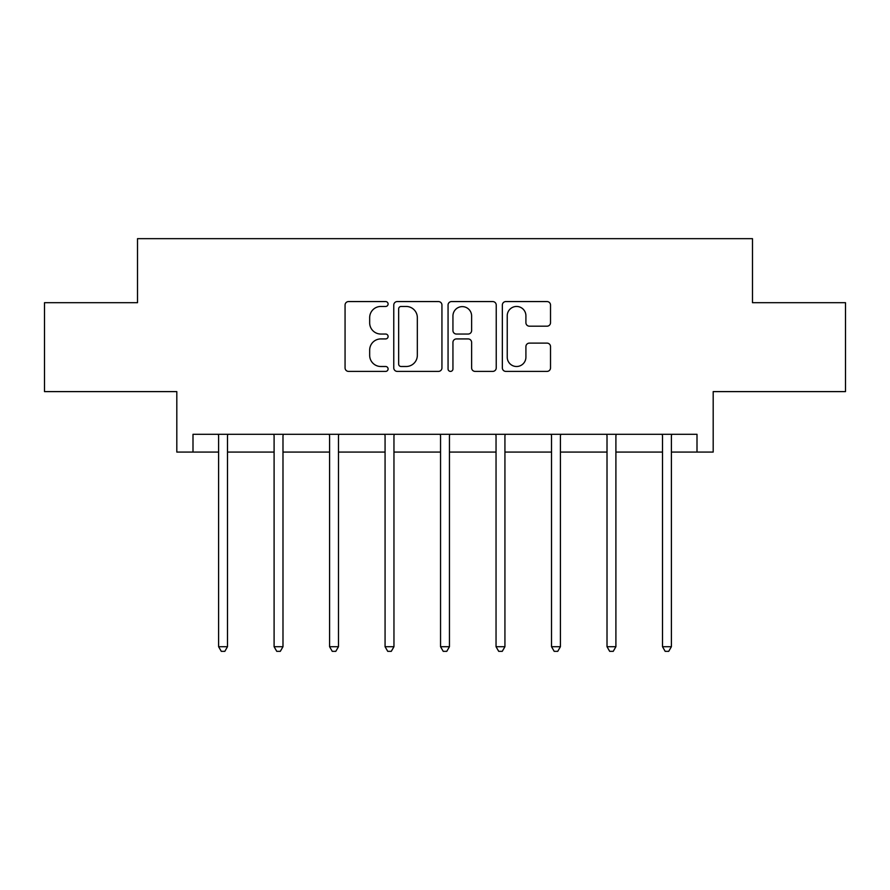 <?xml version="1.0" encoding="UTF-8"?>
<svg xmlns="http://www.w3.org/2000/svg" width="890" height="890" viewBox="0 0 890 890"><rect width="100%" height="100%" fill="white"/><g stroke="black" fill="none" stroke-linecap="round" stroke-linejoin="round"><path stroke-width="1.33" d="M388.096 304.013A2.448 2.448 0 0 0 385.648 301.565L348.557 301.565A3.493 3.493 0 0 0 345.064 305.059L345.064 367.904A3.493 3.493 0 0 0 348.557 371.397L385.648 371.397A2.448 2.448 0 0 0 388.096 368.95A2.448 2.448 0 0 0 385.648 366.502L380.853 366.502A11.169 11.169 0 0 1 369.673 355.332L369.673 350.093A11.169 11.169 0 0 1 380.853 338.923L385.648 338.923A2.448 2.448 0 0 0 388.096 336.476A2.448 2.448 0 0 0 385.648 334.039L380.853 334.039A11.169 11.169 0 0 1 369.673 322.87L369.673 317.63A11.169 11.169 0 0 1 380.853 306.46L385.648 306.46A2.448 2.448 0 0 0 388.096 304.013M192.996 452.076L192.996 434.298L697.004 434.298L697.004 452.076L713.19 452.076L713.19 391.611L845.5 391.611L845.5 302.689L752.484 302.689L752.484 238.665L137.516 238.665L137.516 302.689L44.5 302.689L44.5 391.611L176.81 391.611L176.81 452.076L218.606 452.076M547.027 326.185A3.493 3.493 0 0 0 550.521 322.692L550.521 305.059A3.493 3.493 0 0 0 547.027 301.565L505.832 301.565A3.493 3.493 0 0 0 502.349 305.059L502.349 367.904A3.493 3.493 0 0 0 505.832 371.397L547.027 371.397A3.493 3.493 0 0 0 550.521 367.904L550.521 346.611A3.493 3.493 0 0 0 547.027 343.117L529.405 343.117A3.493 3.493 0 0 0 525.912 346.611L525.912 357.168A9.334 9.334 0 0 1 516.567 366.502A9.334 9.334 0 0 1 507.233 357.168L507.233 315.794A9.334 9.334 0 0 1 516.567 306.46A9.334 9.334 0 0 1 525.912 315.794L525.912 322.692A3.493 3.493 0 0 0 529.405 326.185L547.027 326.185M441.941 305.059A3.493 3.493 0 0 0 438.459 301.565L397.252 301.565A3.493 3.493 0 0 0 393.769 305.059L393.769 367.904A3.493 3.493 0 0 0 397.252 371.397L438.459 371.397A3.493 3.493 0 0 0 441.941 367.904L441.941 305.059M451.541 301.565L492.749 301.565A3.493 3.493 0 0 1 496.231 305.059L496.231 367.904A3.493 3.493 0 0 1 492.749 371.397L475.115 371.397A3.493 3.493 0 0 1 471.622 367.904L471.622 342.416A3.493 3.493 0 0 0 468.129 338.923L456.436 338.923A3.493 3.493 0 0 0 452.943 342.416L452.943 368.95A2.448 2.448 0 0 1 450.496 371.397A2.448 2.448 0 0 1 448.059 368.95L448.059 305.059A3.493 3.493 0 0 1 451.541 301.565M227.495 452.076L274.098 452.076M282.987 452.076L329.578 452.076M338.478 452.076L385.07 452.076M393.959 452.076L440.55 452.076M449.45 452.076L496.042 452.076M504.93 452.076L551.522 452.076M560.422 452.076L607.013 452.076M615.902 452.076L662.505 452.076M671.394 452.076L697.004 452.076M401.101 306.46A2.448 2.448 0 0 0 398.653 308.897L398.653 364.066A2.448 2.448 0 0 0 401.101 366.502L406.163 366.502A11.169 11.169 0 0 0 417.332 355.332L417.332 317.63A11.169 11.169 0 0 0 406.163 306.46L401.101 306.46M471.622 315.972A9.334 9.334 0 0 0 462.277 306.627A9.334 9.334 0 0 0 452.943 315.972L452.943 330.546A3.493 3.493 0 0 0 456.436 334.039L468.129 334.039A3.493 3.493 0 0 0 471.622 330.546L471.622 315.972M227.962 434.298L227.751 434.821A3.56 3.56 0 0 0 227.495 436.145L227.495 646.707L218.606 646.707L218.606 436.145A3.56 3.56 0 0 0 218.35 434.821L218.139 434.298M227.495 646.707L224.836 651.335L221.276 651.335L218.606 646.707M283.454 434.298L283.243 434.821A3.56 3.56 0 0 0 282.987 436.145L282.987 646.707L274.098 646.707L274.098 436.145A3.56 3.56 0 0 0 273.842 434.821L273.631 434.298M282.987 646.707L280.317 651.335L276.757 651.335L274.098 646.707M338.934 434.298L338.734 434.821A3.56 3.56 0 0 0 338.478 436.145L338.478 646.707L329.578 646.707L329.578 436.145A3.56 3.56 0 0 0 329.322 434.821L329.111 434.298M338.478 646.707L335.808 651.335L332.248 651.335L329.578 646.707M394.426 434.298L394.214 434.821A3.56 3.56 0 0 0 393.959 436.145L393.959 646.707L385.07 646.707L385.07 436.145A3.56 3.56 0 0 0 384.814 434.821L384.602 434.298M393.959 646.707L391.289 651.335L387.74 651.335L385.07 646.707M449.917 434.298L449.706 434.821A3.56 3.56 0 0 0 449.45 436.145L449.45 646.707L440.55 646.707L440.55 436.145A3.56 3.56 0 0 0 440.294 434.821L440.083 434.298M449.45 646.707L446.78 651.335L443.22 651.335L440.55 646.707M505.398 434.298L505.186 434.821A3.56 3.56 0 0 0 504.93 436.145L504.93 646.707L496.042 646.707L496.042 436.145A3.56 3.56 0 0 0 495.786 434.821L495.574 434.298M504.93 646.707L502.26 651.335L498.712 651.335L496.042 646.707M560.889 434.298L560.678 434.821A3.56 3.56 0 0 0 560.422 436.145L560.422 646.707L551.522 646.707L551.522 436.145A3.56 3.56 0 0 0 551.266 434.821L551.066 434.298M560.422 646.707L557.752 651.335L554.192 651.335L551.522 646.707M616.37 434.298L616.158 434.821A3.56 3.56 0 0 0 615.902 436.145L615.902 646.707L607.013 646.707L607.013 436.145A3.56 3.56 0 0 0 606.758 434.821L606.546 434.298M615.902 646.707L613.243 651.335L609.683 651.335L607.013 646.707M671.861 434.298L671.65 434.821A3.56 3.56 0 0 0 671.394 436.145L671.394 646.707L662.505 646.707L662.505 436.145A3.56 3.56 0 0 0 662.249 434.821L662.038 434.298M671.394 646.707L668.724 651.335L665.164 651.335L662.505 646.707"/></g></svg>

